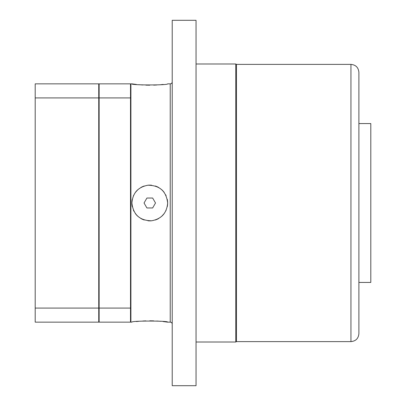 <?xml version="1.0" encoding="UTF-8"?>
<svg xmlns="http://www.w3.org/2000/svg" width="406" height="406" viewBox="0 0 406 406"><rect width="100%" height="100%" fill="white"/><g stroke="black" fill="none" stroke-linecap="round" stroke-linejoin="round"><path stroke-width="0.61" d="M358.889 123.566L370.805 123.566L370.805 282.434L358.889 282.434M358.889 333.671L358.889 72.329C358.422 67.503 355.773 64.858 350.946 64.387L350.946 341.613C355.773 341.142 358.422 338.497 358.889 333.671M350.946 341.613L236.454 341.613L236.454 64.387L350.946 64.387M236.454 64.387L235.769 63.991L235.769 342.009L236.454 341.613M196.047 385.7L196.047 20.3L172.22 20.3L172.22 385.7L196.047 385.7M172.22 81.86A1.984 1.984 0 0 1 170.231 83.849L167.653 83.849C168.546 85.356 130.362 85.26 131.904 83.849L130.915 83.849L130.915 322.151L131.904 322.151C130.965 320.654 169.119 320.73 167.653 322.151L170.231 322.151L170.231 83.849M172.22 324.14A1.984 1.984 0 0 0 170.231 322.151M132.295 206.705A17.874 17.874 0 0 1 131.904 203C132.711 193.012 138.05 187.09 147.916 185.222C159.736 185.354 166.313 191.277 167.653 203C166.846 212.988 161.507 218.91 151.641 220.778C139.821 220.646 133.244 214.723 131.904 203L132.285 206.664M167.262 199.295A17.874 17.874 0 0 1 167.262 206.71M166.11 210.267A17.874 17.874 0 0 1 165.871 210.77M164.237 213.505A17.874 17.874 0 0 1 161.745 216.276L164.232 213.515M158.721 218.474A17.874 17.874 0 0 1 155.31 219.996M151.641 220.778A17.874 17.874 0 0 1 147.906 220.773M144.237 219.991A17.874 17.874 0 0 1 140.831 218.474M137.807 216.271A17.874 17.874 0 0 1 135.315 213.5M133.929 211.262A17.874 17.874 0 0 1 133.447 210.262L133.686 210.77M165.871 195.23L166.11 195.733A17.874 17.874 0 0 0 165.628 194.738M164.242 192.5A17.874 17.874 0 0 0 161.75 189.729M158.726 187.526A17.874 17.874 0 0 0 155.32 186.009M151.651 185.227A17.874 17.874 0 0 0 147.916 185.222M144.247 186.004A17.874 17.874 0 0 0 140.836 187.526M137.812 189.724A17.874 17.874 0 0 0 135.32 192.495L137.807 189.729M133.686 195.23A17.874 17.874 0 0 0 133.447 195.733M132.295 199.29A17.874 17.874 0 0 0 131.904 203M146.911 198.037L144.044 203L146.911 207.963L152.646 207.963L155.513 203L152.646 198.037L146.911 198.037M131.904 83.849L136.36 84.433M138.791 84.687L142.805 84.991M145.866 85.133L149.753 85.194M153.681 85.133L156.782 84.986M160.71 84.692L163.192 84.433M167.653 322.151L163.192 321.567M160.71 321.308L156.792 321.014M153.681 320.867L149.753 320.806M145.866 320.867L142.805 321.009M138.791 321.313L136.375 321.562M167.653 203L167.272 199.336M130.915 321.359L130.514 321.359M130.915 84.641L130.514 84.641M130.514 308.083L130.514 322.151L99.14 322.151L99.14 308.083L130.514 308.083L130.514 83.849L99.14 83.849L99.14 308.083M98.744 98.216L99.14 98.216M98.744 307.784L99.14 307.784M98.744 308.083L35.195 308.083L35.195 322.151L98.744 322.151L98.744 83.849L35.195 83.849L35.195 97.917L98.744 97.917M35.195 308.083L35.195 97.917M98.744 321.359L99.14 321.359M98.744 84.641L99.14 84.641M99.14 97.917L130.514 97.917M196.047 342.009L235.769 342.009M196.047 63.991L235.769 63.991"/></g></svg>
